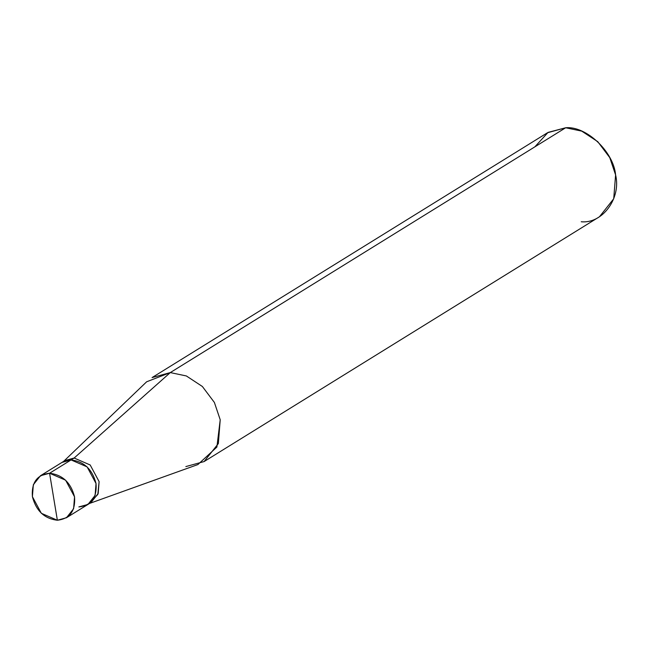 <?xml version="1.0" encoding="UTF-8"?>
<svg xmlns="http://www.w3.org/2000/svg" width="648" height="648" viewBox="0 0 648 648"><rect width="100%" height="100%" fill="white"/><g stroke="black" fill="none" stroke-linecap="round" stroke-linejoin="round"><path stroke-width="0.97" d="M89.448 503.391L97.816 494.44L99.112 481.626L90.185 464.981L74.147 458.031L71.078 459.934L61.965 462.429L71.078 459.934L55.663 469.476L71.078 459.934L87.115 466.884L96.034 483.521L95.102 495.428L87.966 504.428L95.102 495.428L96.034 483.521L87.115 466.884L71.078 459.934L49.58 473.243C62.532 474.79 70.859 482.655 74.544 496.838C75.549 510.997 69.822 518.797 57.364 520.239L49.58 473.243L71.078 459.934C84.029 461.481 92.348 469.346 96.034 483.521C97.046 497.688 91.319 505.489 78.853 506.922C91.319 505.489 97.046 497.688 96.034 483.521C92.348 469.346 84.029 461.481 71.078 459.934L74.147 458.031L90.185 464.981L99.112 481.626L98.172 493.525L91.036 502.524L87.966 504.428L78.853 506.922M57.364 520.239L66.477 517.736L73.605 508.737L74.544 496.838L65.618 480.192L49.58 473.243L57.364 520.239C44.404 518.684 36.086 510.818 32.4 496.643C31.396 482.476 37.122 474.676 49.58 473.243L40.468 475.737L33.34 484.736L32.4 496.643L41.326 513.289L57.364 520.239M40.468 475.737L65.035 460.525L74.147 458.031L170.294 372.584L186.357 375.953L202.37 386.483L214.391 402.465L220.215 419.774L216.894 447.047L197.899 464.559L89.578 503.431M185.855 466.576L204.079 461.579L218.344 443.58L220.215 419.774L214.391 402.465L202.37 386.483L186.357 375.953L170.294 372.584L565.68 127.761L581.734 131.131L597.756 141.661L609.776 157.642L615.6 174.952L613.721 198.758L599.465 216.756L204.079 461.579M581.24 221.754C602.438 223.949 621.335 198.207 615.6 174.952C613.632 151.705 586.181 125.761 565.68 127.761L170.294 372.584L74.147 458.031L63.553 461.562M63.577 461.433L146.651 381.785L170.294 372.584L152.069 377.582L547.455 132.759L565.68 127.761L548.078 132.386L534.859 146.853M66.477 517.736L87.966 504.428"/></g></svg>
